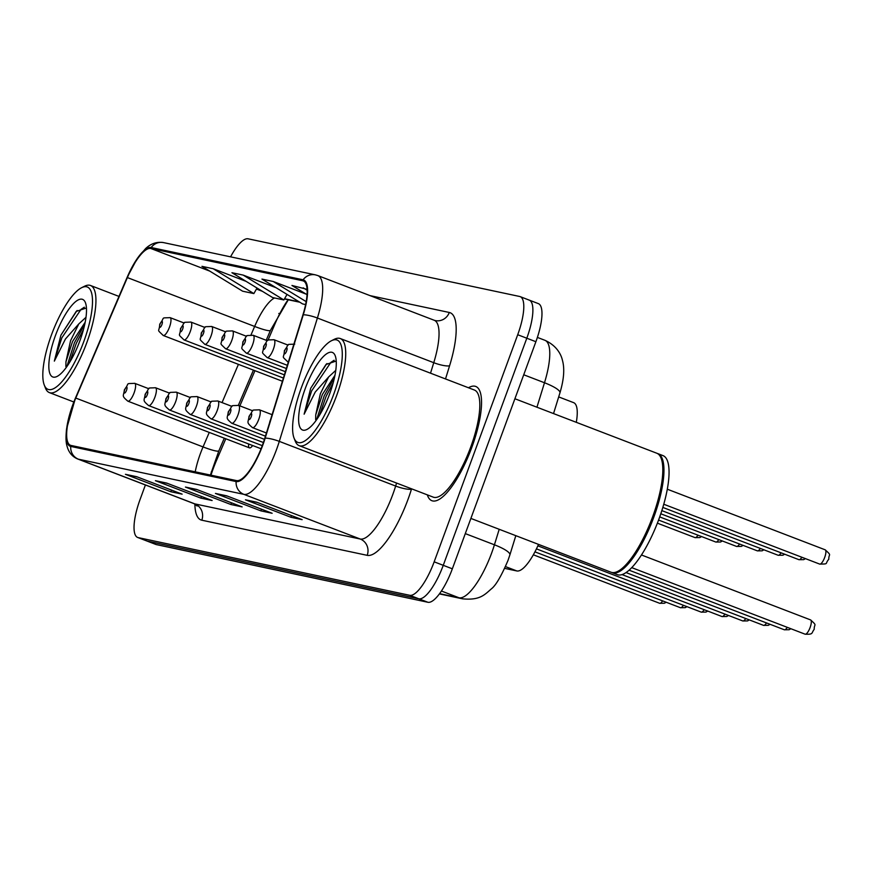 <?xml version="1.0" encoding="UTF-8"?>
<svg xmlns="http://www.w3.org/2000/svg" width="873" height="873" viewBox="0 0 873 873"><rect width="100%" height="100%" fill="white"/><g stroke="black" fill="none" stroke-linecap="round" stroke-linejoin="round"><path stroke-width="1.31" d="M225.791 438.77L216.471 460.518A50.994 15.168 -69 0 0 213.187 468.768A50.994 15.168 -69 0 0 210.971 475.185M287.162 301.065A50.994 15.168 -69 0 0 275.159 323.501L267.967 340.295M254.938 370.698L239.879 405.88M248.63 443.975A9.559 2.848 -69 0 0 249.449 447.849A9.559 2.848 -69 0 0 252.646 445.525M538.51 544.381A38.248 11.371 111 0 1 516.827 570.953L504.714 568.378M558.687 396.909L573.626 402.649A38.248 11.371 111 0 1 576.289 422.325M471.813 447.402A61.197 18.202 -69 0 0 475.741 386.455A61.197 18.202 -69 0 0 468.463 387.754A61.197 18.202 -69 0 1 475.741 386.455A61.197 18.202 -69 0 1 471.813 447.402A61.197 18.202 -69 0 1 431.873 500.709A61.197 18.202 -69 0 0 471.813 447.402M262.555 444.903A40.791 12.135 111 0 1 236.485 480.597L71.084 445.459A40.791 12.135 111 0 1 70.527 445.306A40.791 12.135 111 0 1 75.776 398.066L127.382 277.581A40.791 12.135 111 0 1 150.833 248.489L302.735 280.757A40.791 12.135 111 0 1 303.291 280.92A40.791 12.135 111 0 1 302.931 314.869L264.814 438.213A40.791 12.135 111 0 1 262.555 444.903M262.86 444.968A41.817 12.44 -69 0 0 265.174 438.115L303.28 314.771A41.817 12.44 -69 0 0 303.095 279.796L151.182 247.528A41.817 12.44 -69 0 0 127.142 277.352L75.547 397.837A41.817 12.44 -69 0 0 70.735 446.419L236.136 481.558A41.817 12.44 -69 0 0 262.86 444.968M145.409 484.973L140.117 499.367A38.248 11.371 -69 0 0 137.661 537.462L146.751 540.954A38.248 11.371 -69 0 0 147.264 541.107L418.811 598.791A38.248 11.371 -69 0 0 443.255 565.322L526.801 338.222A38.248 11.371 -69 0 0 529.267 300.126A38.248 11.371 -69 0 0 528.743 299.974M127.054 474.77A10.203 9.723 -78 0 1 125.428 474.312L170.879 491.761L182.13 494.151L136.679 476.702L125.428 474.312M171.501 490.069L170.879 491.761M157.064 481.143A10.203 9.723 -78 0 1 155.427 480.685L200.877 498.134L212.128 500.524L166.678 483.075L155.427 480.685M201.499 496.442L200.877 498.134M247.07 500.273A10.203 9.723 -78 0 1 245.444 499.803L290.895 517.263L302.145 519.653L256.695 502.193L245.444 499.803M291.517 515.572L290.895 517.263M217.071 493.9A10.203 9.723 -78 0 1 215.435 493.431L260.896 510.88L272.147 513.269L226.685 495.82L215.435 493.431M261.518 509.199L260.896 510.88M187.062 487.516A10.203 9.723 -78 0 1 185.436 487.058L230.887 504.507L242.137 506.897L196.687 489.447L185.436 487.058M231.509 502.815L230.887 504.507M427.334 494.871A61.197 18.202 -69 0 0 431.873 500.709A61.197 18.202 -69 0 1 427.334 494.871M137.661 537.462A38.248 11.371 -69 0 0 138.174 537.615L409.71 595.299A38.248 11.371 -69 0 0 434.165 561.83L517.711 334.73A38.248 11.371 -69 0 0 520.177 296.634A38.248 11.371 -69 0 0 519.653 296.482L248.118 238.809A38.248 11.371 -69 0 0 230.57 256.837M246.11 281.368L213.198 268.731L201.947 266.341L242.607 291.189L253.857 293.579L257.033 288.046M307.089 289.345L291.953 285.46L307.045 294.681M276.108 287.741L243.196 275.104L231.945 272.714L272.616 297.562L283.867 299.952L287.031 294.419M306.117 294.114L273.205 281.477L261.955 279.087L302.615 303.935L305.615 304.579M273.205 281.477L306.172 301.621M303.204 287.85L307.132 290.251M243.196 275.104L283.867 299.952M213.198 268.731L253.857 293.579M535.891 341.714A38.248 11.371 -69 0 0 538.357 303.618L529.267 300.126A38.248 11.371 -69 0 1 526.801 338.222L443.255 565.322A38.248 11.371 -69 0 1 418.811 598.791L147.264 541.107A38.248 11.371 -69 0 1 146.751 540.954L155.841 544.446A38.248 11.371 -69 0 0 156.354 544.599L427.901 602.272A38.248 11.371 -69 0 0 452.345 568.814L535.891 341.714L517.711 334.73M301.327 387.798A54.824 16.303 -69 0 0 294.037 438.039A54.824 16.303 -69 0 0 333.573 394.651A54.824 16.303 -69 0 0 331.38 340.776A54.824 16.303 -69 0 0 301.327 387.798M294.037 438.039L295.227 441.083A57.367 17.056 -69 0 0 299.155 445.656A57.367 17.056 -69 0 0 336.596 395.687A57.367 17.056 -69 0 0 340.284 338.538A57.367 17.056 -69 0 0 334.304 339.302L331.38 340.776M299.155 445.656L433.248 497.141A57.367 17.056 -69 0 0 470.689 447.162A57.367 17.056 -69 0 0 474.366 390.024L340.284 338.538M470.885 518.42L611.067 572.241A63.74 18.955 -69 0 0 617.713 571.389A63.74 18.955 -69 0 0 652.666 516.718A63.74 18.955 -69 0 0 661.145 458.292A63.74 18.955 -69 0 0 656.769 453.218L514.906 398.754M617.713 571.389L618.444 571.029A63.107 18.77 -69 0 0 653.048 516.892A63.107 18.77 -69 0 0 661.439 459.056L661.145 458.292M611.646 572.426A63.74 18.955 -69 0 0 612.202 572.677A63.74 18.955 -69 0 0 653.812 517.154A63.74 18.955 -69 0 0 657.904 453.654A63.74 18.955 -69 0 0 657.325 453.469M612.202 572.677L617.32 574.641A63.74 18.955 -69 0 0 658.919 519.108A63.74 18.955 -69 0 0 663.011 455.619L657.904 453.654M335.778 370.37L328.619 376.95L320.336 393.788L315.742 414.828L322.323 394.552L334.959 375.303M336.225 361.018L326 364.499L310.712 388.223L304.131 414.184L315.24 392.053L328.619 376.95M329.678 393.821A41.566 12.364 -69 0 0 335.199 355.726A41.566 12.364 -69 0 0 305.223 388.627A41.566 12.364 -69 0 0 306.881 429.483A41.566 12.364 -69 0 0 329.678 393.821M315.742 414.828L315.655 419.64M304.131 414.184L311.628 390.886L330.791 362.47L334.141 360.254M319.507 415.286L326.055 396.429L333.246 382.647M310.712 388.223L326.567 363.965M316.648 419.651L324.254 395.731L334.566 377.245M51.529 334.741A54.824 16.303 -69 0 0 44.25 384.982A54.824 16.303 -69 0 0 83.786 341.594A54.824 16.303 -69 0 0 81.593 287.719A54.824 16.303 -69 0 0 51.529 334.741M44.25 384.982L45.429 388.027A57.367 17.056 -69 0 0 49.368 392.599A57.367 17.056 -69 0 0 86.809 342.631A57.367 17.056 -69 0 0 90.497 285.482A57.367 17.056 -69 0 0 84.517 286.246L81.593 287.719M85.99 317.314L78.821 323.894L70.549 340.732L65.955 361.76L72.535 341.496L85.172 322.246M86.438 307.962L76.213 311.432L60.924 335.156L54.344 361.116L65.453 338.986L78.821 323.894M79.89 340.765A41.566 12.364 -69 0 0 85.412 302.669A41.566 12.364 -69 0 0 55.435 335.57A41.566 12.364 -69 0 0 57.094 376.427A41.566 12.364 -69 0 0 79.89 340.765M65.955 361.76L65.868 366.584M54.344 361.116L61.841 337.829L81.003 309.413L84.343 307.198M69.709 362.23L76.267 343.373L83.459 329.59M60.924 335.156L76.78 310.897M66.861 366.595L74.467 342.674L84.779 324.178M505.511 566.61L516.827 570.953M75.776 398.066L203.049 446.921A40.791 12.135 -69 0 0 200.419 453.534A40.791 12.135 -69 0 0 195.214 471.835M209.258 432.419L203.049 446.921A22.949 2.783 23.2 0 0 218.872 450.817L210.393 475.054M411.565 488.815L411.478 489.12A63.74 18.955 111 0 1 367.195 555.337L201.794 520.199A12.746 12.157 102 0 0 194.832 503.885L360.233 539.023A50.994 15.168 -69 0 0 392.828 494.402A50.994 15.168 -69 0 0 395.655 486.054L396.571 483.064M201.794 520.199A63.74 18.955 111 0 1 194.886 504.027M194.144 503.688A50.994 15.168 -69 0 0 194.832 503.885L78.472 459.209A50.994 15.168 111 0 1 77.784 459.012L194.144 503.688L197.134 506.024M303.095 279.796A12.746 12.157 102 0 1 315.415 274.864L317.848 275.584A50.994 15.168 111 0 1 317.401 318.023L279.295 441.378A50.994 15.168 111 0 1 276.468 449.726A50.994 15.168 111 0 1 243.873 494.347A12.746 12.157 -78 0 1 236.136 481.558M265.174 438.115A12.746 2.674 -162.8 0 1 279.295 441.378L395.655 486.054A12.746 2.674 17.2 0 0 411.478 489.12M151.182 247.528A12.746 12.157 -78 0 1 163.502 242.596C156.813 241.581 150.833 243.589 145.562 248.609L137.443 258.19L127.152 277.319A12.746 1.55 -156.8 0 1 127.152 277.319A12.746 1.55 -156.8 0 1 127.174 277.298M430.52 373.186L433.761 362.699L317.401 318.023A12.746 2.674 -162.8 0 0 303.28 314.771M127.152 277.319L75.558 397.804A12.746 1.55 -156.8 0 1 75.558 397.804A12.746 1.55 -156.8 0 1 75.569 397.772M70.735 446.419A12.746 12.157 102 0 0 78.472 459.209L243.873 494.347L360.233 539.023A12.746 12.157 102 0 1 367.195 555.337M370.108 295.641L449.289 312.469A63.74 18.955 111 0 1 449.584 365.776L445.514 378.947M138.174 537.615L156.354 544.599M409.71 595.299L427.901 602.272M434.165 561.83L452.345 568.814M449.584 365.776A12.746 2.674 17.2 0 1 433.761 362.699A50.994 15.168 -69 0 0 434.208 320.26L435.278 320.577A12.746 12.157 102 0 0 449.289 312.469M150.833 248.489L209.738 271.099M256.455 289.039L262.391 291.32M274.548 297.977A40.791 12.135 -69 0 0 254.643 326.447L251.042 334.85M127.382 277.581L254.643 326.447A22.949 2.783 23.2 0 0 270.466 330.332L266.2 340.284M238.416 364.357L222.037 402.595M302.735 280.757L303.804 281.161M299.155 301.818L284.565 298.719M439.577 593.651L459.002 597.776A50.994 15.168 -69 0 0 491.597 553.155A50.994 15.168 -69 0 0 494.424 544.796L465.287 533.61M441.411 591.021L459.002 597.776A25.503 24.313 102 0 0 462.504 598.813L439.392 593.902M536.939 407.211L544.49 382.756L523.735 374.779M544.938 340.306C558.327 346.341 561.655 356.751 562.398 360.178C564.776 368.493 563.958 379.395 559.942 392.861A25.503 5.347 -162.8 0 0 544.49 382.756A50.994 15.168 -69 0 0 544.938 340.306L537.397 337.415M515.823 535.673L509.876 554.912A25.503 5.347 -162.8 0 0 494.424 544.796L499.214 529.289M278.814 313.451A16.576 2.008 23.2 0 0 279.644 313.909M211.288 471.878A16.576 2.008 23.2 0 0 211.953 472.249M810.1 627.534A7.65 2.27 -69 0 0 810.591 619.917C817.652 626.301 814.029 623.464 814.214 629.335C811.115 633.176 813.778 634.551 805.113 634.191A7.65 2.27 -69 0 0 810.1 627.534M270.488 419.88A3.186 0.949 -69 0 0 270.117 420.764A3.186 0.949 -69 0 0 269.637 422.608M825.181 549.815C832.242 556.21 828.619 553.362 828.804 559.244C824.538 564.045 829.263 563.947 819.703 564.1A7.65 2.27 -69 0 0 824.69 557.432A7.65 2.27 -69 0 0 825.181 549.815L667.31 489.207M288.363 362.022A9.559 2.848 111 0 1 287.894 361.968C280.746 354.951 284.009 359.36 284.402 350.64C290.273 342.991 284.674 344.748 294.747 344.115M284.707 350.662A3.186 0.949 -69 0 0 284.543 353.849A3.186 0.949 -69 0 0 286.584 351.066A3.186 0.949 -69 0 0 286.737 347.869A3.186 0.949 -69 0 0 284.707 350.662M272.092 414.675L259.379 409.797A9.559 2.848 111 0 1 258.768 419.324A9.559 2.848 111 0 1 252.526 427.65L266.429 432.986M251.217 416.748A3.186 0.949 -69 0 0 251.369 413.562A3.186 0.949 -69 0 0 249.34 416.345A3.186 0.949 -69 0 0 249.176 419.531A3.186 0.949 -69 0 0 251.217 416.748M790.84 628.713L789.116 629.739L784.336 629.782A7.65 2.27 -69 0 0 787.282 627.349M252.755 410.823L238.602 405.388A9.559 2.848 111 0 1 237.991 414.915A9.559 2.848 111 0 1 231.749 423.241L265.447 436.173M230.428 412.329A3.186 0.949 -69 0 0 230.592 409.142A3.186 0.949 -69 0 0 228.562 411.936A3.186 0.949 -69 0 0 228.399 415.122A3.186 0.949 -69 0 0 230.428 412.329M770.062 624.304L768.338 625.319L763.559 625.374A7.65 2.27 -69 0 0 766.505 622.94M231.978 406.403L217.824 400.969A9.559 2.848 111 0 1 217.213 410.496A9.559 2.848 111 0 1 210.971 418.822L264.464 439.359M209.651 407.92A3.186 0.949 -69 0 0 209.815 404.734A3.186 0.949 -69 0 0 207.785 407.516A3.186 0.949 -69 0 0 207.621 410.703A3.186 0.949 -69 0 0 209.651 407.92M749.285 619.885L747.561 620.91L742.781 620.954A7.65 2.27 -69 0 0 745.717 618.52M211.19 401.995L197.047 396.56A9.559 2.848 111 0 1 196.436 406.087A9.559 2.848 111 0 1 190.194 414.413L263.406 442.524M188.874 403.501A3.186 0.949 -69 0 0 189.037 400.314A3.186 0.949 -69 0 0 186.997 403.108A3.186 0.949 -69 0 0 186.844 406.294A3.186 0.949 -69 0 0 188.874 403.501M728.508 615.476L726.783 616.491L722.004 616.545A7.65 2.27 -69 0 0 724.939 614.112M805.43 558.622L803.695 559.648L798.926 559.68A7.65 2.27 -69 0 0 801.872 557.247M273.358 349.233A9.559 2.848 111 0 1 267.116 357.559C259.968 350.531 263.231 354.951 263.624 346.232C269.495 338.582 263.897 340.339 273.969 339.706A9.559 2.848 111 0 1 273.358 349.233M263.93 346.254A3.186 0.949 -69 0 0 263.766 349.44A3.186 0.949 -69 0 0 265.807 346.646A3.186 0.949 -69 0 0 265.959 343.46A3.186 0.949 -69 0 0 263.93 346.254M784.652 554.202L782.906 555.228L778.149 555.272A7.65 2.27 -69 0 0 781.084 552.838M252.581 344.813A9.559 2.848 111 0 1 246.339 353.139C239.191 346.123 242.454 350.531 242.847 341.812C248.718 334.163 243.12 335.919 253.192 335.287A9.559 2.848 111 0 1 252.581 344.813M243.152 341.834A3.186 0.949 -69 0 0 242.989 345.021A3.186 0.949 -69 0 0 245.018 342.238A3.186 0.949 -69 0 0 245.182 339.051A3.186 0.949 -69 0 0 243.152 341.834M763.875 549.794L762.129 550.819L757.371 550.863A7.65 2.27 -69 0 0 760.307 548.43M231.803 340.405A9.559 2.848 111 0 1 225.561 348.731C218.414 341.714 221.677 346.123 222.069 337.404C227.94 329.754 222.342 331.511 232.414 330.878A9.559 2.848 111 0 1 231.803 340.405M222.364 337.425A3.186 0.949 -69 0 0 222.211 340.612A3.186 0.949 -69 0 0 224.241 337.818A3.186 0.949 -69 0 0 224.405 334.632A3.186 0.949 -69 0 0 222.364 337.425M190.412 397.575L176.27 392.141A9.559 2.848 111 0 1 175.659 401.667A9.559 2.848 111 0 1 169.417 409.994L262.282 445.656M168.096 399.092A3.186 0.949 -69 0 0 168.26 395.906A3.186 0.949 -69 0 0 166.219 398.688A3.186 0.949 -69 0 0 166.066 401.875A3.186 0.949 -69 0 0 168.096 399.092M707.73 611.067L706.006 612.082L701.215 612.126A7.65 2.27 -69 0 0 704.162 609.692M169.635 393.166L155.492 387.732A9.559 2.848 111 0 1 154.881 397.259A9.559 2.848 111 0 1 148.639 405.585L261.071 448.755M147.319 394.672A3.186 0.949 -69 0 0 147.482 391.486A3.186 0.949 -69 0 0 145.442 394.28A3.186 0.949 -69 0 0 145.278 397.466A3.186 0.949 -69 0 0 147.319 394.672M686.953 606.648L685.229 607.663L680.438 607.717A7.65 2.27 -69 0 0 683.384 605.284M148.857 388.747L134.715 383.323A9.559 2.848 111 0 1 134.104 392.839A9.559 2.848 111 0 1 127.862 401.176L249.449 447.849M126.541 390.264A3.186 0.949 -69 0 0 126.705 387.077A3.186 0.949 -69 0 0 124.664 389.86A3.186 0.949 -69 0 0 124.501 393.046A3.186 0.949 -69 0 0 126.541 390.264M666.175 602.239L664.44 603.254L659.661 603.298A7.65 2.27 -69 0 0 662.607 600.864M743.098 545.374L741.352 546.4L736.594 546.443A7.65 2.27 -69 0 0 739.529 544.01M211.026 335.985A9.559 2.848 111 0 1 204.784 344.311C197.636 337.294 200.888 341.703 201.292 332.984C207.163 325.334 201.565 327.091 211.637 326.458A9.559 2.848 111 0 1 211.026 335.985M201.587 333.006A3.186 0.949 -69 0 0 201.434 336.192A3.186 0.949 -69 0 0 203.464 333.41A3.186 0.949 -69 0 0 203.627 330.223A3.186 0.949 -69 0 0 201.587 333.006M722.32 540.965L720.574 541.991L715.805 542.035A7.65 2.27 -69 0 0 718.752 539.601M190.249 331.576A9.559 2.848 111 0 1 184.007 339.903C176.859 332.886 180.111 337.294 180.515 328.575C186.386 320.926 180.787 322.683 190.86 322.05A9.559 2.848 111 0 1 190.249 331.576M180.809 328.597A3.186 0.949 -69 0 0 180.656 331.784A3.186 0.949 -69 0 0 182.686 328.99A3.186 0.949 -69 0 0 182.85 325.804A3.186 0.949 -69 0 0 180.809 328.597M701.543 536.557L699.797 537.572L695.028 537.615A7.65 2.27 -69 0 0 697.974 535.182M169.471 327.157A9.559 2.848 111 0 1 163.229 335.483C156.081 328.466 159.333 332.875 159.737 324.167C165.608 316.506 160.01 318.263 170.082 317.63A9.559 2.848 111 0 1 169.471 327.157M160.032 324.178A3.186 0.949 -69 0 0 159.868 327.364A3.186 0.949 -69 0 0 161.909 324.581A3.186 0.949 -69 0 0 162.072 321.395A3.186 0.949 -69 0 0 160.032 324.178M315.415 274.864L163.502 242.596M75.558 397.804L66.577 428.807C65.224 441.902 66.654 444.815 67.603 448.035C69.524 453.371 72.917 457.026 77.784 459.012M520.177 296.634L529.267 300.126M317.848 275.584L434.208 320.26M299.81 302.222L284.434 298.959M288.276 299.777L270.466 330.332M253.432 370.119L238.362 405.301M224.274 438.191L218.872 450.817M186.833 487.472L197.363 489.709M216.831 493.845L227.373 496.082M246.841 500.218L257.382 502.455M156.824 481.099L167.365 483.336M126.825 474.726L137.356 476.964M509.876 554.912L508.031 560.357C501.408 575.918 495.875 585.401 491.444 588.806C484.701 594.622 479.954 600.602 462.504 598.813M559.942 392.861L553.537 413.584M810.591 619.917L641.459 554.977M271.001 418.189L268.917 424.944M805.113 634.191L631.736 567.636M819.703 564.1L663.764 504.234M259.379 409.797C249.307 410.43 254.905 408.673 249.034 416.323C248.358 422.914 245.771 421.943 252.526 427.65M784.336 629.782L629.095 570.178M238.602 405.388C228.53 406.021 234.128 404.264 228.257 411.914C227.58 418.505 224.994 417.534 231.749 423.241M763.559 625.374L626.039 572.568M217.824 400.969C207.752 401.602 213.35 399.845 207.479 407.495C206.803 414.086 204.217 413.115 210.971 418.822M742.781 620.954L622.034 574.598M197.047 396.56C186.975 397.193 192.573 395.436 186.702 403.086C186.025 409.677 183.439 408.706 190.194 414.413M722.004 616.545L537.855 545.843M798.926 559.68L662.836 507.431M287.337 365.318L267.116 357.559M288.123 345.13L273.969 339.706M778.149 555.272L661.843 510.618M286.355 368.504L246.339 353.139M267.345 340.721L253.192 335.287M757.371 550.863L660.796 513.782M285.373 371.691L225.561 348.731M246.557 336.312L232.414 330.878M326 364.499L326.982 363.561M73.845 401.995L49.368 392.599M118.979 296.416L90.497 285.482M76.213 311.443L77.195 310.504M176.27 392.141C166.197 392.774 171.795 391.017 165.925 398.677C165.248 405.268 162.662 404.286 169.417 409.994M701.215 612.126L536.448 548.866M155.492 387.732C145.42 388.365 151.018 386.608 145.147 394.258C144.471 400.849 141.884 399.878 148.639 405.585M680.438 607.717L534.942 551.856M134.715 383.323C124.643 383.956 130.241 382.199 124.37 389.849C123.693 396.44 121.096 395.458 127.862 401.176M659.661 603.298L533.338 554.802M736.594 546.443L659.715 516.925M284.391 374.877L204.784 344.311M225.78 331.893L211.637 326.458M715.805 542.035L658.569 520.057M283.409 378.064L184.007 339.903M205.002 327.484L190.86 322.05M695.028 537.615L657.38 523.167M282.416 381.25L163.229 335.483M184.225 323.065L170.082 317.63"/></g></svg>
